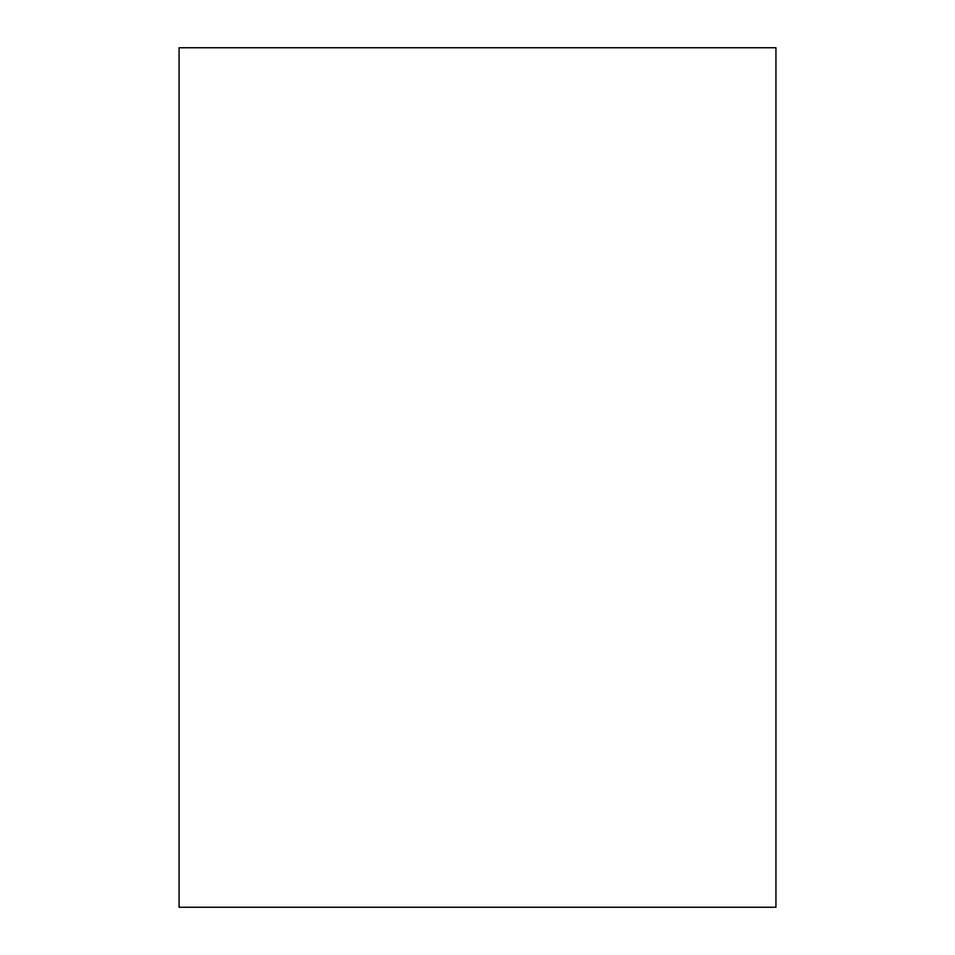 <?xml version="1.0" encoding="UTF-8"?>
<svg xmlns="http://www.w3.org/2000/svg" width="955" height="955" viewBox="0 0 955 955"><rect width="100%" height="100%" fill="white"/><g stroke="black" fill="none" stroke-linecap="round" stroke-linejoin="round"><path stroke-width="1.43" d="M179.062 47.75L179.062 907.25L775.938 907.25L775.938 47.75L179.062 47.75"/></g></svg>
